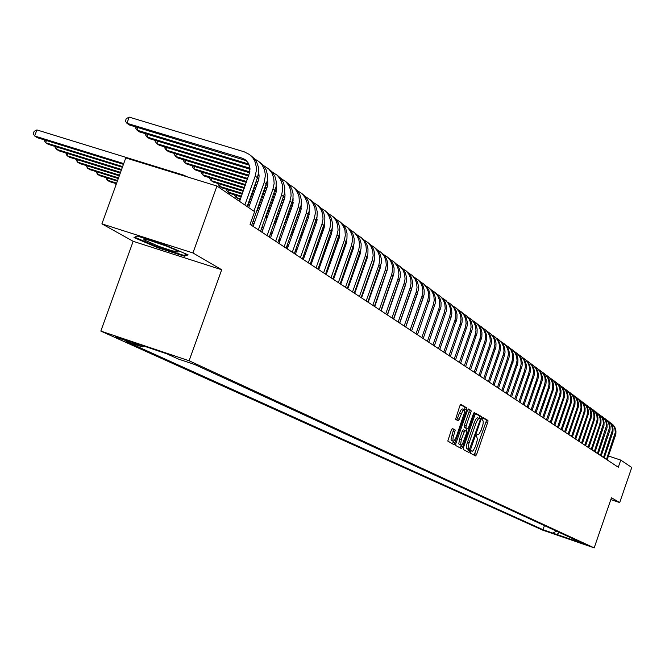 <?xml version="1.0" encoding="UTF-8"?>
<svg xmlns="http://www.w3.org/2000/svg" width="665" height="665" viewBox="0 0 665 665"><rect width="100%" height="100%" fill="white"/><g stroke="black" fill="none" stroke-linecap="round" stroke-linejoin="round"><path stroke-width="1" d="M470.679 451.892L470.537 453.289L475.55 455.924L476.556 454.577L487.977 421.71L487.919 420.463L483.031 417.562L482.067 419.781L483.189 421.053L483.131 423.846L481.144 430.288L479.066 434.029L478.16 434.602L477.096 434.203L476.356 435.675L477.487 439.299L475.583 446.24L473.264 450.629L472.341 451.211L471.344 450.812L470.679 451.892M115.311 336.931L131.038 342.384L120.057 338.136L115.311 336.931M452.524 428.418L451.444 429.798L447.778 441.061L453.904 444.602L454.353 444.328L466.564 410.006L466.772 407.928L460.878 404.42L459.764 405.999L455.575 419.324L458.501 420.77L462.807 410.563L464.378 409.607L464.71 411.893L456.298 436.996L454.286 440.77L453.472 441.261L452.932 440.779L453.006 437.836L455.226 430.23L452.466 428.401M463.497 447.479L463.347 449.54L469 452.499L470.097 450.953L481.61 417.728L481.51 416.664L475.974 413.372L474.943 414.719L463.497 447.479M455.891 443.472L455.741 445.567L461.552 448.601L462.582 447.229L474.428 413.14L474.278 412.391L473.671 413.214L468.276 428.302L467.661 428.817L466.024 427.894L466.107 426.007L471.111 411.319L471.028 410.455L468.517 408.95L467.412 410.505L455.891 443.472M543.887 530.304L552.648 533.347L543.937 530.155M474.137 455.184L486.182 421.327L486.215 419.923L482.682 417.82M479.465 418.476L479.789 416.124L475.55 413.597M467.586 451.751L468.642 449.474M469.349 449.706L480.014 420.313L480.205 419L479.407 418.443L477.985 419.283L476.406 422.134L468.933 443.43L468.16 448.035L469.349 449.706L467.586 449.116L469.365 449.715M479.249 418.401L477.387 417.82L475.949 419.058L474.17 422.757L475.94 423.339M474.17 422.757L466.655 444.76L466.606 448.426L468.667 449.34M465.907 428.227L464.145 427.196L464.253 425.617L469.099 411.718L469.182 409.815L470.978 410.413M461.352 439.607L460.571 444.469L461.178 445.218L462.424 444.162L466.905 432.067L466.755 431.344L464.752 430.604L461.352 439.607L459.565 439L458.784 443.871L461.011 445.193M465.076 430.421L463.314 429.831L462.79 430.222L462.217 431.402L464.012 431.992M460.105 447.844L460.87 446.431L462.649 447.03M453.314 441.236L451.352 440.538L451.003 439.565L453.389 430.105L453.297 429.241L452.125 428.593M464.22 409.524L462.25 408.909L460.995 409.964L459.465 413.123L461.277 413.721M456.788 420.064L459.465 413.123M464.586 409.906L464.96 407.329L460.471 404.653M452.449 443.838L453.63 441.227M609.722 422.209L613.787 426.207L614.975 429.183L615.283 432.391L606.438 459.407M611.235 423.231L613.504 425.309L615.117 427.944L615.931 430.937L615.89 434.07L607.178 459.889M159.118 246.491L172.052 250.796L178.27 251.86L175.394 249.907L167.231 246.366L149.509 240.298L144.679 239.259L143.898 239.433L144.596 240.148L159.118 246.491M606.763 420.014L610.861 424.037L612.058 427.03L612.365 430.263L603.463 457.445M608.292 421.053L610.586 423.131L612.199 425.791L613.022 428.809L612.98 431.951L604.211 457.936M603.77 417.786L607.893 421.843L609.107 424.852L609.406 428.11L600.445 455.459M605.316 418.842L607.619 420.937L609.248 423.605L610.071 426.639L610.029 429.814L601.202 455.957M600.736 415.534L604.892 419.623L606.106 422.649L606.413 425.924L597.394 453.447M602.307 416.606L604.626 418.709L606.264 421.394L607.087 424.453L607.045 427.645L598.168 453.946M597.669 413.256L601.858 417.371L603.08 420.421L603.388 423.713L594.311 451.402M599.256 414.337L601.584 416.456L603.238 419.158L604.069 422.233L604.028 425.442L595.084 451.917M594.552 410.953L598.783 415.093L600.005 418.16L600.312 421.477L599.672 424.769L591.177 449.34M596.164 412.042L598.517 414.179L600.171 416.897L601.01 419.989L600.969 423.223L591.966 449.856M591.401 408.609L595.665 412.79L596.896 415.874L597.203 419.208L596.563 422.524L588.01 447.254M593.039 409.715L595.399 411.868L597.062 414.603L597.91 417.711L597.868 420.962L588.799 447.778M588.217 406.249L592.507 410.446L593.745 413.555L594.053 416.905L593.404 420.247L584.793 445.134M589.872 407.362L592.241 409.524L593.92 412.275L594.768 415.409L594.726 418.684L585.599 445.666M584.984 403.846L589.306 408.077L590.553 411.203L590.869 414.578L590.212 417.936L581.543 442.99M586.655 404.977L589.049 407.155L590.736 409.923L591.592 413.073L591.542 416.365L582.357 443.53M581.709 401.419L586.064 405.683L587.32 408.825L587.636 412.225L586.971 415.6L578.242 440.812M583.405 402.558L585.807 404.744L587.511 407.537L588.367 410.704L588.326 414.021L579.074 441.361M578.384 398.95L582.781 403.248L584.045 406.415L584.36 409.831L583.695 413.231L574.901 438.609M580.104 400.114L582.532 402.308L584.236 405.118L585.109 408.31L585.059 411.652L575.74 439.166M575.026 396.456L577.336 398.127L579.456 400.787L580.728 403.971L581.044 407.412L580.37 410.837L571.518 436.381M576.771 397.637L579.207 399.848L580.927 402.666L581.8 405.883L581.75 409.241L572.374 436.938M571.617 393.929L573.953 395.609L576.081 398.293L577.361 401.494L577.677 404.96L577.004 408.401L568.093 434.12M573.388 395.118L575.84 397.346L577.569 400.189L578.442 403.422L578.4 406.805L568.949 434.686M568.159 391.361L570.52 393.065L572.665 395.758L573.953 398.983L574.269 402.466L573.587 405.941L564.61 431.826M569.955 392.574L572.424 394.81L574.169 397.67L575.05 400.929L575.001 404.337L565.491 432.4M564.66 388.767L567.045 390.48L569.207 393.198L570.495 396.44L570.811 399.948L570.129 403.439L561.094 429.499M566.48 389.989L568.966 392.242L570.72 395.118L571.601 398.401L571.551 401.826L561.975 430.089M561.11 386.132L563.521 387.87L565.691 390.596L566.996 393.863L567.312 397.396L566.622 400.912L557.519 427.146M562.956 387.371L565.458 389.64L567.22 392.533L568.118 395.833L568.06 399.291L558.417 427.736M557.511 383.464L559.947 385.21L562.133 387.961L563.446 391.244L563.762 394.802L563.064 398.343L553.895 424.76M559.381 384.719L561.9 386.997L563.679 389.914L564.577 393.239L564.527 396.714L554.81 425.359M553.862 380.754L556.322 382.525L558.525 385.284L559.839 388.593L560.163 392.175L559.465 395.742L550.229 422.341M555.757 382.026L558.292 384.32L560.088 387.254L560.986 390.604L560.936 394.104L551.152 422.948M550.163 378.011L552.657 379.798L554.868 382.575L556.189 385.908L556.514 389.515L555.807 393.098L546.505 419.881M552.083 379.299L554.643 381.61L556.439 384.561L557.428 390.288L556.721 393.763L547.436 420.504M546.406 375.226L548.933 377.03L551.16 379.831L552.49 383.181L552.814 386.814L552.1 390.43L542.731 417.396M548.359 376.531L550.936 378.859L552.748 381.835L553.662 385.226L553.604 388.776L543.679 418.019M542.607 372.4L545.15 374.229L547.395 377.047L548.733 380.422L549.057 384.071L548.342 387.712L538.899 414.869M544.585 373.73L547.17 376.066L548.999 379.058L549.922 382.483L549.864 386.057L539.864 415.5M538.741 369.541L541.327 371.378L543.579 374.22L544.926 377.612L545.25 381.294L544.527 384.96L535.017 412.308M540.753 370.887L543.363 373.24L545.2 376.249L546.131 379.69L546.073 383.298L535.99 412.948M534.826 366.639L537.436 368.493L539.706 371.353L541.061 374.769L541.385 378.476L540.662 382.167L531.077 409.715M536.871 367.994L539.498 370.363L541.343 373.398L542.283 376.872L542.224 380.496L532.067 410.363M530.861 363.688L533.496 365.567L535.782 368.443L537.145 371.885L537.47 375.617L536.738 379.333L527.079 407.08M532.931 365.068L535.574 367.454L537.436 370.513L538.376 374.004L538.317 377.662L528.085 407.736M526.83 360.704L529.498 362.6L531.792 365.492L533.164 368.959L533.496 372.716L532.756 376.465L523.023 404.403M528.933 362.101L531.593 364.503L533.471 367.579L534.419 371.095L534.352 374.777L524.045 405.076M522.74 357.67L525.441 359.582L527.752 362.5L529.132 365.991L529.465 369.773L528.717 373.547L518.916 401.693M524.868 359.083L527.553 361.502L529.448 364.603L530.396 368.144L530.337 371.851L519.947 402.375M518.592 354.586L521.318 356.523L523.654 359.457L525.034 362.974L525.367 366.789L524.619 370.588L514.735 398.934M520.753 356.024L523.455 358.46L525.358 361.577L526.323 365.151L526.256 368.884L515.791 399.632M514.377 351.461L517.146 353.423L519.49 356.374L520.886 359.915L521.219 363.755L520.454 367.579L510.496 396.141M516.572 352.924L519.299 355.376L521.219 358.518L522.183 362.109L522.116 365.875L511.568 396.847M510.105 348.294L512.898 350.272L515.259 353.248L516.663 356.814L516.996 360.679L516.231 364.536L506.198 393.306M512.333 349.773L515.076 352.242L517.004 355.401L517.977 359.025L517.91 362.816L507.279 394.021M505.766 345.077L508.592 347.072L510.969 350.073L512.383 353.664L512.715 357.562L511.942 361.436L501.834 390.43M508.027 346.573L510.787 349.059L512.74 352.242L513.712 355.891L513.646 359.715L502.931 391.153M501.36 341.81L504.22 343.83L506.614 346.847L508.035 350.463L508.376 354.387L507.595 358.294L497.395 387.504M503.654 343.331L506.439 345.825L508.401 349.042L509.39 352.716L509.315 356.565L498.517 388.235M496.88 338.485L499.789 340.53L502.191 343.572L503.621 347.213L503.962 351.17L503.172 355.11L492.898 384.536M499.224 340.031L503.447 344.636L504.777 348.219L505.068 352.076L504.286 355.908L494.029 385.284M492.341 335.118L495.275 337.18L497.703 340.247L499.141 343.913L499.482 347.903L498.683 351.868L488.326 381.519M494.71 336.69L497.536 339.216L499.531 342.475L500.529 346.207L500.454 350.123L489.473 382.284M487.728 331.694L490.704 333.788L493.139 336.864L494.594 340.563L494.926 344.578L494.128 348.576L483.688 378.46M490.138 333.29L492.981 335.842L494.984 339.117L495.99 342.882L495.924 346.822L484.851 379.233M483.039 328.219L486.049 330.33L488.509 333.439L489.964 337.163L490.305 341.203L489.498 345.235L478.966 375.351M485.492 329.832L488.359 332.4L490.379 335.709L491.393 339.499L491.319 343.473L480.155 376.132M478.276 324.686L481.327 326.823L483.804 329.948L485.267 333.705L485.608 337.778L484.793 341.843L474.178 372.192M480.77 326.332L483.655 328.917L485.691 332.242L486.714 336.066L486.639 340.073L475.384 372.99M473.438 321.104L476.531 323.257L479.024 326.407L480.496 330.197L480.845 334.296L480.022 338.394L469.315 368.984M475.974 322.766L478.883 325.368L480.936 328.726L481.959 332.575L481.884 336.615L470.537 369.79M468.517 317.454L471.66 319.641L474.162 322.816L475.65 326.623L475.99 330.763L475.167 334.886L464.37 365.725M471.094 319.142L474.029 321.769L476.098 325.152L477.138 329.034L477.054 333.107L465.608 366.54M463.522 313.747L466.697 315.958L469.224 319.158L470.72 322.999L471.069 327.172L470.23 331.328L459.34 362.408M466.14 315.468L469.099 318.111L471.186 321.519L472.225 325.426L472.15 329.532L460.604 363.24M458.443 309.981L461.668 312.218L464.212 315.443L465.716 319.308L466.065 323.514L465.217 327.704L454.237 359.042M461.111 311.727L464.087 314.387L466.19 317.82L467.246 321.769L467.163 325.908L455.517 359.89M453.281 306.158L456.547 308.419L459.108 311.669L460.629 315.567L460.97 319.799L460.122 324.03L449.041 355.617M455.99 307.928L459 310.605L461.111 314.071L462.175 318.045L462.092 322.217L450.346 356.482M448.035 302.267L451.344 304.553L453.921 307.829L455.45 311.752L455.799 316.025L454.935 320.289L443.763 352.134M450.787 304.063L453.821 306.765L455.957 310.256L457.021 314.262L456.938 318.469L445.093 353.007M442.699 298.311L446.057 300.622L448.651 303.922L450.188 307.887L450.538 312.184L449.665 316.482L438.393 348.593M445.5 300.139L450.105 305.127L451.552 309.026L451.859 313.24L450.995 317.438L439.748 349.482M437.271 294.287L440.671 296.632L443.289 299.948L444.835 303.947L445.184 308.286L444.311 312.617L432.932 344.994M440.122 296.141L443.206 298.884L445.375 302.425L446.456 306.499L446.365 310.779L434.312 345.9M431.751 290.189L435.201 292.567L437.836 295.917L439.399 299.94L439.748 304.312L438.858 308.685L427.387 341.336M434.652 292.076L437.761 294.836L439.947 298.41L441.036 302.525L440.945 306.839L428.784 342.259M426.14 286.033L429.632 288.435L432.292 291.802L433.863 295.867L434.212 300.272L433.314 304.678L421.735 337.612M429.091 287.945L432.225 290.73L434.428 294.329L435.525 298.477L435.434 302.833L423.156 338.551M411.627 330.946L423.023 298.527M420.421 281.794L423.971 284.229L426.647 287.629L428.227 291.719L428.584 296.166L427.678 300.605L415.991 333.822M423.43 283.747L426.589 286.549L428.809 290.181L429.923 294.354L429.823 298.751L417.437 334.778M369.166 298.269L369.491 298.602M369.258 298.02L369.599 298.286M405.75 327.072L417.404 293.764M414.611 277.488L418.21 279.948L420.903 283.373L422.499 287.504L422.849 291.985L421.934 296.465L410.147 329.965M417.67 279.466L420.854 282.293L423.098 285.95L424.212 290.164L424.12 294.603L411.618 330.937M362.492 293.697L362.866 294.063M362.558 293.523L362.957 293.814M399.765 323.124L411.618 289.125M408.692 273.099L412.35 275.593L415.068 279.051L416.664 283.207L417.022 287.729L416.099 292.251L404.195 326.041M411.81 275.111L415.026 277.962L417.279 281.652L418.41 285.9L418.31 290.381L405.692 327.03M355.684 289.059L356.116 289.45M355.717 288.959L356.182 289.275M393.672 319.109L405.7 284.47M402.674 268.635L406.382 271.162L409.116 274.645L410.729 278.834L411.086 283.398L410.155 287.962L398.135 322.051M405.85 270.688L409.083 273.548L411.369 277.272L412.5 281.561L412.4 286.075L399.665 323.057M348.734 284.362L349.233 284.778M348.734 284.337L349.275 284.67M387.471 315.019L399.665 279.749M396.54 264.096L400.305 266.648L403.065 270.165L404.686 274.387L405.043 278.992L404.104 283.589L391.968 317.986M399.773 266.175L403.04 269.059L405.342 272.816L406.49 277.147L406.382 281.702L393.522 319.009M341.635 279.591L342.001 279.857M381.161 310.854L393.505 274.961M390.297 259.466L394.121 262.06L396.897 265.601L398.535 269.865L398.892 274.504L397.936 279.142L385.692 313.847M393.597 261.586L396.889 264.495L399.208 268.286L400.363 272.65L400.264 277.247L387.271 314.886M334.395 274.753L335.044 275.202M374.728 306.615L387.221 270.098M383.946 254.753L387.82 257.38L390.621 260.946L392.267 265.252L392.633 269.932L391.668 274.612L379.299 309.632M387.296 256.906L390.629 259.84L392.965 263.664L394.129 268.07L394.021 272.708L380.912 310.688M327.005 269.84L327.729 270.306M333.872 276.224L334.362 277.122L333.697 276.723M368.186 302.301L380.164 268.402L380.821 265.152M377.471 249.957L381.411 252.617L384.229 256.216L385.891 260.555L386.249 265.277L385.276 269.998L372.791 305.335M380.887 252.151L384.245 255.102L386.606 258.959L387.778 263.406L387.67 268.086L374.428 306.415M319.458 264.861L320.264 265.335M326.582 271.029L327.138 271.96M361.511 297.895L373.614 263.689L374.287 260.131M370.871 245.069L374.877 247.762L377.72 251.395L379.391 255.767L379.748 260.539L378.767 265.302L366.157 300.962M374.362 247.297L377.745 250.281L380.131 254.163L381.311 258.652L381.195 263.382L367.828 302.068M311.744 259.807L312.641 260.289M319.134 265.767L319.765 266.731M354.719 293.415L366.939 258.893L367.62 255.019M364.154 240.09L368.219 242.816L371.087 246.482L372.766 250.896L373.132 255.709L372.134 260.514L359.399 296.507M367.703 242.359L371.128 245.36L373.531 249.284L374.719 253.814L374.794 256.989L373.805 261.719L361.103 297.629M303.863 254.687L304.853 255.16M311.162 261.453L311.42 261.952M311.528 260.422L312.242 261.42M347.787 288.851L360.231 253.714L360.829 249.816M357.305 235.019L361.436 237.779L364.329 241.478L366.024 245.925L366.382 250.78L365.376 255.634L352.517 291.968M360.929 237.322L364.378 240.356L366.806 244.313L368.003 248.876L367.886 253.697L354.246 293.107M296.69 250.547L295.809 249.483L296.906 249.949M303.431 255.909L304.063 257.072M303.747 255.011L304.545 256.025M340.729 284.196L353.306 248.702L353.896 244.529M350.322 229.841L354.52 232.65L357.438 236.374L359.142 240.863L359.507 245.767L358.485 250.663L345.492 287.338M354.021 232.193L357.504 235.244L359.948 239.242L361.162 243.856L361.045 248.718L347.263 288.502M288.161 244.412L288.776 244.662M295.526 250.289L296.316 251.611M333.539 279.45L346.249 243.606L346.822 239.134M343.207 224.571L347.479 227.413L350.413 231.171L352.134 235.709L352.492 240.647L351.469 245.593L338.344 282.617M346.98 226.965L350.497 230.04L352.965 234.072L354.187 238.727L354.063 243.648L340.139 283.805M287.446 244.595L288.327 245.925M287.679 243.93L288.668 244.978M326.199 274.612L339.05 238.403L339.615 233.648M335.95 219.192L340.289 222.077L343.248 225.867L344.985 230.447L345.343 235.435L344.304 240.422L331.045 277.812M339.798 221.636L343.348 224.737L345.842 228.802L347.072 233.506L346.947 238.469L332.882 279.017M279.184 238.81L280.165 240.156M279.375 238.261L280.464 239.325M318.718 269.682L331.71 233.099L332.251 228.062M328.552 213.714L332.966 216.632L335.95 220.464L337.695 225.078L338.061 230.115L337.005 235.152L323.606 272.908M332.475 216.2L336.058 219.325L338.576 223.432L339.823 228.178L339.69 233.191L325.476 274.138M270.73 232.941L271.819 234.296M270.888 232.509L272.076 233.573M311.087 264.653L324.221 227.688L324.736 222.368M321.004 208.12L325.493 211.088L328.502 214.945L330.264 219.608L330.621 224.695L329.557 229.782L316.016 267.904M325.01 210.655L328.626 213.806L331.17 217.945L332.425 222.742L332.292 227.804L317.928 269.159M262.093 226.973L263.282 228.344M262.201 226.657L263.506 227.729M303.307 259.516L316.582 222.168L317.064 216.566M313.298 202.418L317.87 205.427L320.904 209.317L322.675 214.022L323.04 219.159L321.96 224.296L308.277 262.791M317.396 204.995L321.045 208.178L323.614 212.359L324.877 217.197L324.744 222.318L310.223 264.08M253.249 220.913L254.554 222.293M253.315 220.722L254.737 221.778M295.36 254.279L308.784 216.541L309.233 210.647M305.443 196.599L310.09 199.65L313.149 203.581L314.936 208.328L315.301 213.507L314.213 218.702L300.372 257.588M309.624 199.226L313.315 202.434L315.9 206.649L317.18 211.545L317.039 216.715L302.367 258.901M287.255 248.934L300.838 210.797L301.237 204.621M297.421 190.664L302.151 193.756L305.235 197.721L307.039 202.517L307.405 207.746L306.299 212.991L292.309 252.268M301.694 193.332L305.418 196.574L308.028 200.83L309.325 205.768L309.183 210.996L294.346 253.606M278.976 243.481L292.716 204.928L293.074 198.461M289.233 184.596L294.055 187.738L297.164 191.736L298.976 196.582L299.341 201.869L298.228 207.156L284.08 246.84M293.598 187.322L297.363 190.589L299.998 194.887L301.303 199.882L301.162 205.161L286.158 248.211M270.53 237.904L284.421 198.943L285.036 195.286L284.736 192.185M280.871 178.411L285.775 181.595L288.918 185.635L290.746 190.523L291.112 195.859L289.982 201.204L275.676 241.304M285.335 181.188L289.134 184.479L291.802 188.818L293.115 193.864L292.966 199.201L277.795 242.7M261.902 232.218L275.958 192.825L276.557 189.558L276.208 185.776M272.334 172.085L277.33 175.319L280.497 179.392L282.334 184.33L282.7 189.725L281.561 195.128L267.097 235.643M276.889 174.92L280.73 178.237L283.423 182.626L284.753 187.721L284.603 193.116L269.259 237.064M253.091 226.408L267.305 186.582L267.92 183.166L267.505 179.242M263.614 165.627L268.702 168.91L271.894 173.025L273.747 178.012L274.113 183.457L272.958 188.918L258.328 229.857M268.269 168.519L272.151 171.869L274.878 176.3L276.216 181.445L276.058 186.898L260.539 231.32M248.685 207.588L258.643 179.617L259.101 176.042L258.602 172.559M254.695 159.035L258.552 161.229L262.168 165.02L264.512 169.799L265.393 175.203L264.171 182.576L253.947 211.162M259.466 161.977L263.39 165.361L266.133 169.833L267.488 175.036L267.33 180.548L251.628 225.443M123.723 163.548L34.638 136.026L36.866 129.924L183.64 175.111L187.846 177.081M246.391 160.689L129.467 125.045L126.907 123.308L125.377 121.08L126.275 118.611L129.143 117.131L244.155 151.786L249.533 154.529L253.182 158.353L254.919 161.487L256.308 166.782L256.374 170.514L255.185 176.092L244.845 204.986M239.541 201.387L249.89 171.811L249.475 165.643L247.879 162.418L245.427 159.866L242.093 158.137L126.907 123.308L129.143 117.131M250.464 155.294L254.429 158.702L256.432 161.62L258.286 166.674L258.635 172.193L257.455 177.73L247.139 206.541M221.669 269.741L192.917 252.916L216.923 186.042L125.743 157.962L101.92 223.831L133.175 241.345L100.814 331.062L189.084 360.787L221.669 269.741L133.175 241.345M610.844 499.606L619.664 502.574L611.476 497.777L594.211 547.869L189.084 360.787M619.664 502.574L631.75 467.495L620.802 460.064L608.517 456.007M216.923 186.042L254.604 211.603L250.032 224.388L618.325 467.246L620.802 460.064M100.814 331.062L542.557 530.088L594.211 547.869M143.831 346.049L142.302 346.872L125.976 341.369L543.014 529.714L552.823 533.089L556.605 531.194M142.302 346.872L130.814 341.66L166.932 353.83L178.054 358.925L194.654 364.52L584.119 543.862L552.823 533.089M192.917 252.916L101.92 223.831M368.959 300.106L368.601 299.873M362.292 295.692L361.885 295.418M355.501 291.187L355.035 290.879M348.585 286.598L348.061 286.249M341.536 281.927L340.946 281.536M327.022 272.301L326.299 271.819M319.549 267.347L318.759 266.823M311.927 262.293L311.062 261.719M304.154 257.131L303.215 256.507M296.216 251.869L295.202 251.195M288.12 246.499L287.022 245.776M279.857 241.021L278.677 240.24M271.42 235.418L270.148 234.579M262.8 229.708L261.436 228.802M253.997 223.864L252.542 222.9M544.444 525.591L543.014 529.714M573.521 538.982L574.219 540.454M559.523 532.532L556.406 534.718M137.065 235.975L133.964 237.546L157.53 247.604L184.338 256.2L188.087 254.878L164.38 244.703L137.065 235.975M184.754 255.028L184.338 256.2M157.746 247.006L157.53 247.604M467.586 449.116L466.897 448.75M468.102 409.175L469.182 409.815M467.088 428.626L466.24 431.061M461.302 445.193L460.87 446.431M459.565 439L462.217 431.402M186.765 254.313L183.806 255.368L157.821 247.039L134.987 237.289L137.389 236.075M372.068 290.065L372.417 290.306M366.182 284.288L365.426 285.393M373.88 286.191L373.481 286.066M366.482 283.855L366.024 283.706M366.307 284.329L365.858 284.188M359.166 280.846L358.776 280.322M367.171 281.91L366.714 281.76M359.632 279.533L359.117 279.366M374.395 284.728L373.996 284.603M366.997 282.392L366.54 282.251M359.457 280.015L358.942 279.857M375.268 282.259L374.869 282.135M367.87 279.923L367.413 279.782M360.33 277.554L359.815 277.388M352.65 275.127L352.068 274.944M367.695 280.422L367.238 280.281M360.156 278.045L359.64 277.887M352.475 275.626L351.885 275.443M375.983 280.239L375.584 280.115M368.585 277.912L368.127 277.762M361.045 275.534L360.53 275.376M353.364 273.115L352.774 272.933M345.534 270.655L344.877 270.447M368.402 278.419L367.945 278.278M360.862 276.041L360.347 275.884M353.182 273.623L352.6 273.44M345.351 271.154L344.703 270.954M369.308 275.85L368.851 275.709M361.768 273.481L361.253 273.323M354.088 271.062L353.506 270.879M346.257 268.602L345.601 268.394M338.277 266.091L337.546 265.867M369.125 276.374L368.668 276.224M361.585 273.997L361.07 273.839M353.905 271.586L353.323 271.395M346.074 269.117L345.418 268.909M338.094 266.607L337.363 266.382M370.048 273.756L369.599 273.614M362.508 271.387L361.993 271.229M354.827 268.976L354.246 268.793M346.997 266.515L346.34 266.308M339.017 264.005L338.286 263.781M330.871 261.453L330.073 261.195M329.99 261.445L330.704 261.927M369.865 274.288L369.408 274.146M362.325 271.918L361.81 271.752M354.644 269.5L354.054 269.317M346.814 267.039L346.157 266.84M338.826 264.537L338.103 264.304M370.804 271.619L370.355 271.478M363.265 269.259L362.749 269.092M355.584 266.848L355.002 266.665M347.753 264.387L347.097 264.18M339.765 261.885L339.042 261.653M331.627 259.325L330.829 259.076M323.323 256.723L322.816 256.565L323.273 256.873M370.613 272.16L370.164 272.018M363.073 269.791L362.558 269.633M355.393 267.38L354.811 267.197M347.562 264.928L346.906 264.72M339.582 262.417L338.851 262.193M331.436 259.865L330.638 259.608M323.39 254.944L322.816 256.565L322.533 256.191M371.577 269.441L371.12 269.3M364.038 267.081L363.514 266.923M356.357 264.678L355.767 264.487M348.518 262.218L347.87 262.018M340.538 259.716L339.807 259.491M332.392 257.164L331.594 256.914M324.088 254.562L323.215 254.288M378.784 272.318L378.385 272.193M371.378 269.99L370.929 269.849M363.846 267.629L363.323 267.471M356.157 265.219L355.576 265.036M348.327 262.766L347.67 262.559M340.347 260.264L339.615 260.032M332.201 257.712L331.403 257.455M323.897 255.102L323.015 254.828M315.784 251.453L315.06 250.481M372.358 267.222L371.91 267.081M364.819 264.861L364.304 264.703M357.138 262.459L356.548 262.276M349.308 260.007L348.651 259.799M341.32 257.505L340.596 257.28M333.182 254.961L332.375 254.712M324.869 252.359L323.996 252.085M316.399 249.707L315.443 249.408M379.565 270.098L379.166 269.982M372.159 267.787L371.71 267.646M364.628 265.426L364.104 265.26M356.939 263.016L356.357 262.833M349.108 260.564L348.452 260.356M341.12 258.062L340.397 257.837M332.982 255.518L332.176 255.26M324.678 252.916L323.797 252.642M316.207 250.264L315.243 249.957M373.165 264.961L372.708 264.82M365.625 262.6L365.102 262.442M357.936 260.198L357.354 260.015M350.106 257.754L349.449 257.546M342.118 255.252L341.394 255.028M333.98 252.708L333.173 252.459M325.667 250.115L324.794 249.841M317.197 247.463L316.241 247.164M308.552 244.762L307.513 244.437M372.957 265.535L372.508 265.393M365.418 263.174L364.902 263.007M357.737 260.771L357.147 260.589M349.906 258.319L349.25 258.111M341.918 255.826L341.195 255.593M333.772 253.274L332.974 253.024M325.468 250.68L324.587 250.406M316.997 248.028L316.041 247.729M308.352 245.327L307.313 244.994M373.93 262.633L373.522 262.509M366.44 260.298L365.916 260.131M358.751 257.895L358.169 257.712M350.921 255.451L350.264 255.244M342.932 252.958L342.209 252.733M334.794 250.414L333.988 250.165M326.482 247.821L325.609 247.546M318.011 245.177L317.055 244.878M309.366 242.476L308.327 242.151M300.547 239.716L299.416 239.367M373.763 263.232L373.314 263.091M366.232 260.88L365.717 260.713M358.551 258.477L357.961 258.294M350.713 256.033L350.056 255.826M342.733 253.54L342.001 253.307M334.586 250.996L333.78 250.738M326.282 248.394L325.401 248.12M317.803 245.751L316.848 245.451M309.167 243.049L308.119 242.725M300.339 240.298L299.208 239.94M367.23 257.929L366.756 257.779M359.582 255.543L359 255.36M351.752 253.107L351.095 252.9M343.763 250.614L343.04 250.389M335.625 248.07L334.819 247.821M327.313 245.485L326.44 245.21M318.843 242.841L317.878 242.542M310.198 240.14L309.15 239.816M301.378 237.388L300.248 237.039M292.367 234.579L291.145 234.205M367.055 258.535L366.54 258.377M359.374 256.141L358.792 255.959M351.544 253.697L350.887 253.49M343.556 251.204L342.832 250.979M335.409 248.66L334.611 248.411M327.105 246.075L326.224 245.792M318.635 243.423L317.671 243.124M309.99 240.73L308.942 240.406M301.162 237.979L300.031 237.621M292.159 235.169L290.938 234.787M360.405 253.141L359.848 252.966M352.6 250.705L351.943 250.506M344.611 248.22L343.888 247.995M336.473 245.684L335.667 245.435M328.161 243.099L327.28 242.825M319.69 240.456L318.726 240.156M311.045 237.762L309.998 237.438M302.218 235.011L301.087 234.662M293.215 232.21L291.993 231.827M284.022 229.342L282.7 228.935M282.608 229.209L283.805 229.94M360.222 253.747L359.632 253.573M352.392 251.312L351.735 251.104M344.404 248.826L343.672 248.594M336.257 246.283L335.451 246.033M327.953 243.698L327.072 243.423M319.474 241.054L318.518 240.755M310.829 238.361L309.79 238.037M302.01 235.609L300.879 235.26M292.999 232.808L291.777 232.426M353.447 248.253L352.816 248.062M345.484 245.776L344.753 245.551M337.338 243.24L336.532 242.991M329.025 240.663L328.153 240.389M320.555 238.02L319.591 237.721M311.91 235.335L310.863 235.011M303.082 232.592L301.952 232.235M294.08 229.791L292.858 229.408M284.878 226.923L283.564 226.516M275.493 224.005L274.495 223.698L275.385 224.304M353.248 248.876L352.591 248.677M345.26 246.391L344.537 246.166M337.122 243.856L336.315 243.606M328.809 241.27L327.928 240.996M320.339 238.635L319.375 238.336M311.694 235.942L310.646 235.618M302.866 233.199L301.735 232.85M293.855 230.398L292.642 230.015M284.662 227.538L283.348 227.131M275.152 221.852L274.495 223.698L274.188 223.265M346.349 243.282L345.634 243.058M338.219 240.755L337.421 240.506M329.915 238.17L329.034 237.895M321.436 235.543L320.48 235.244M312.791 232.858L311.744 232.534M303.963 230.115L302.833 229.757M294.961 227.314L293.739 226.94M285.759 224.454L284.445 224.047M276.374 221.545L274.961 221.104M346.141 243.914L345.418 243.689M337.995 241.378L337.197 241.129M329.69 238.801L328.809 238.527M321.212 236.166L320.256 235.867M312.567 233.482L311.528 233.157M303.747 230.738L302.608 230.389M294.736 227.937L293.514 227.555M285.543 225.078L284.221 224.67M276.15 222.16L274.736 221.719M266.856 218.344L265.726 216.79M339.108 238.203L338.319 237.962M330.813 235.634L329.931 235.36M322.342 233.008L321.378 232.708M313.689 230.323L312.65 229.999M304.869 227.588L303.73 227.231M295.859 224.787L294.637 224.413M286.657 221.935L285.343 221.528M277.272 219.026L275.859 218.585M267.679 216.05L266.158 215.576M346.756 241.295L346.307 241.154M338.892 238.851L338.094 238.602M330.588 236.275L329.707 236M322.109 233.639L321.153 233.349M313.464 230.963L312.417 230.639M304.637 228.22L303.506 227.871M295.634 225.427L294.412 225.044M286.432 222.576L285.119 222.16M277.039 219.658L275.626 219.217M267.446 216.682L265.934 216.208M258.303 211.819L258.261 210.996M339.615 235.485L339.208 235.352M331.727 233.041L330.854 232.767M323.257 230.414L322.301 230.115M314.612 227.738L313.564 227.413M305.784 225.003L304.653 224.654M296.773 222.21L295.551 221.836M287.579 219.359L286.266 218.951M278.186 216.449L276.773 216.017M268.594 213.482L267.081 213.008M258.793 210.448L257.172 209.941M339.549 236.183L339 236.017M331.503 233.689L330.621 233.423M323.024 231.071L322.068 230.772M314.379 228.386L313.331 228.062M305.551 225.651L304.42 225.302M296.548 222.858L295.327 222.484M287.347 220.007L286.033 219.6M277.953 217.098L276.54 216.665M268.361 214.13L266.848 213.656M258.56 211.088L256.939 210.589M332.267 230.265L331.769 230.107M324.196 227.771L323.24 227.472M315.551 225.094L314.503 224.77M306.723 222.359L305.592 222.01M297.712 219.575L296.49 219.201M288.519 216.732L287.197 216.325M279.125 213.822L277.712 213.39M269.533 210.855L268.012 210.389M259.724 207.829L258.103 207.322M249.707 204.729L247.978 204.197M332.192 230.979L331.552 230.788M323.963 228.436L322.999 228.137M315.31 225.759L314.271 225.435M306.49 223.024L305.36 222.675M297.479 220.24L296.257 219.866M288.278 217.397L286.964 216.99M278.884 214.487L277.471 214.047M269.292 211.52L267.779 211.054M259.491 208.486L257.87 207.987M249.475 205.385L247.746 204.853M324.778 224.945L324.179 224.762M316.507 222.393L315.468 222.068M307.687 219.666L306.557 219.317M298.676 216.881L297.454 216.507M289.475 214.047L288.161 213.64M280.081 211.138L278.668 210.705M270.489 208.178L268.968 207.713M260.68 205.153L259.067 204.654M250.663 202.06L248.934 201.52M240.431 198.893L236.042 197.538L240.19 199.567M324.686 225.676L323.955 225.452M316.266 223.074L315.227 222.75M307.438 220.348L306.307 219.999M298.435 217.563L297.213 217.189M289.233 214.72L287.92 214.313M279.84 211.819L278.427 211.379M270.248 208.852L268.726 208.386M260.439 205.826L258.826 205.327M250.422 202.734L248.693 202.193M236.773 195.502L236.042 197.538L234.562 195.485L234.778 194.887M317.13 219.525L316.432 219.309M308.668 216.915L307.538 216.566M299.657 214.13L298.435 213.756M290.455 211.295L289.142 210.888M281.062 208.394L279.649 207.962M271.461 205.435L269.948 204.97M261.661 202.418L260.04 201.919M251.644 199.325L249.915 198.793M241.403 196.167L227.912 192.01L229.957 193.399L241.162 196.857M317.03 220.265L316.199 220.007M308.419 217.605L307.288 217.256M299.408 214.828L298.186 214.446M290.206 211.985L288.893 211.578M280.813 209.093L279.4 208.652M271.22 206.133L269.699 205.66M261.412 203.108L259.791 202.609M251.395 200.015L249.666 199.483M228.66 189.932L227.912 192.01L226.424 189.941L226.649 189.309M309.325 213.989L308.527 213.739M300.655 211.32L299.433 210.946M291.453 208.486L290.14 208.079M282.06 205.593L280.647 205.161M272.467 202.642L270.946 202.177M262.658 199.616L261.037 199.118M252.642 196.532L250.913 196M242.401 193.382L219.616 186.366L221.711 187.788L242.151 194.089M309.225 214.745L308.286 214.454M300.405 212.027L299.184 211.653M291.204 209.192L289.89 208.785M281.81 206.3L280.397 205.867M272.209 203.349L270.697 202.875M262.409 200.323L260.788 199.824M252.392 197.239L250.663 196.707M220.381 184.247L219.616 186.366L218.128 184.288L218.369 183.623M301.361 208.345L300.447 208.062M292.484 205.618L291.162 205.211M283.082 202.725L281.669 202.293M273.49 199.774L271.968 199.309M263.681 196.765L262.06 196.266M253.664 193.681L251.935 193.149M243.423 190.531L211.162 180.614L213.299 182.069L243.166 191.254M301.245 209.118L300.198 208.793M292.226 206.341L290.904 205.934M282.825 203.448L281.411 203.016M273.232 200.498L271.711 200.032M263.423 197.48L261.802 196.981M253.407 194.404L251.678 193.872M211.944 178.453L211.162 180.614L209.675 178.519L209.924 177.829M116.001 184.878L115.461 183.44M293.223 202.584L292.209 202.268M284.13 199.791L282.716 199.359M274.537 196.848L273.016 196.383M264.728 193.839L263.107 193.34M254.712 190.764L252.974 190.232M244.471 187.621L202.542 174.754L204.712 176.233L244.205 188.353M293.107 203.365L291.952 203.016M283.864 200.531L282.45 200.099M274.271 197.588L272.758 197.123M264.462 194.571L262.841 194.08M254.446 191.495L252.717 190.963M203.34 172.543L202.542 174.754L201.046 172.642L201.304 171.919M116.649 183.099L107.148 180.132L109.55 181.595L116.417 183.739M107.855 178.195L107.148 180.132L105.926 177.588M284.919 196.707L283.789 196.358M275.601 193.847L274.088 193.382M265.8 190.847L264.18 190.348M255.776 187.779L254.047 187.247M245.535 184.637L193.748 168.769L195.967 170.282L245.269 185.385M293.298 200.115L292.824 199.966M284.786 197.505L283.514 197.114M275.335 194.604L273.822 194.138M265.526 191.603L263.905 191.104M255.51 188.528L253.772 187.996M194.562 166.508L193.748 168.769L192.252 166.649L192.526 165.884M117.589 180.506L97.414 174.205L99.866 175.701L117.356 181.154M98.129 172.227L97.414 174.205L96.192 171.62M276.441 190.705L275.185 190.323M266.889 187.788L265.269 187.289M256.873 184.72L255.136 184.188M246.624 181.587L184.779 162.667L187.04 164.205L246.349 182.36M285.019 194.188L284.429 194.005M276.299 191.52L274.911 191.096M266.615 188.552L264.994 188.062M256.599 185.493L254.861 184.961M185.61 160.356L184.779 162.667L183.274 160.531L183.565 159.733M118.553 177.846L87.472 168.162L89.983 169.691L118.312 178.511M88.212 166.142L87.472 168.162L86.267 165.535M119.534 175.119L77.34 162.002L79.891 163.557L119.284 175.809M78.088 159.933L77.34 162.002L76.142 159.326M120.54 172.335L66.99 155.71L69.601 157.289L120.29 173.041M67.763 153.59L66.99 155.71L65.81 152.983M121.579 169.484L56.434 149.284L59.094 150.905L121.313 170.198M57.223 147.123L56.434 149.284L55.045 147.098L55.262 146.516M122.634 166.549L45.652 142.726L48.37 144.38L122.368 167.289M46.459 140.514L45.652 142.726L44.264 140.523L44.489 139.908M276.482 187.239L276.025 187.098M267.771 184.579L264.171 182.576M257.987 181.587L256.258 181.063M247.746 178.461L175.627 156.441L177.929 158.012L247.463 179.251M276.557 188.137L275.859 187.921M267.621 185.41L266.108 184.945M257.704 182.376L255.975 181.853M176.474 154.081L175.627 156.441L174.114 154.288L174.421 153.449M267.845 181.038L267.272 180.863M258.918 178.32L257.405 177.863M248.893 175.261L166.283 150.091L168.636 151.686L248.602 176.067M267.92 181.961L267.097 181.711M258.751 179.168L257.114 178.669M167.156 147.672L166.283 150.091L164.77 147.921L165.086 147.04M259.026 174.712L258.328 174.504M249.865 171.927L156.749 143.598L159.151 145.236L249.691 172.792M259.092 175.651L258.145 175.361M157.638 141.13L156.749 143.598L155.228 141.421L155.56 140.498M250.007 168.253L147.007 136.982L149.467 138.644L250.065 169.209M147.921 134.446L147.007 136.982L145.494 134.787L145.835 133.815M248.86 164.089L137.065 130.215L139.575 131.919L249.317 165.194M138.004 127.63L137.065 130.215L135.544 128.004L135.909 126.99M36.866 129.924L34.139 131.379L33.25 133.815L34.638 136.026L37.415 137.713L123.449 164.313M486.165 419.881L487.919 420.463M486.007 421.926L487.753 422.499M474.877 453.796L476.622 454.386M479.739 416.074L481.51 416.664M479.581 418.144L481.352 418.726M468.335 450.355L470.097 450.953M467.379 442.183L469.149 442.774M469.025 411.926L470.82 412.516M464.386 425.209L466.173 425.8M464.237 427.296L466.024 427.894M473.513 413.638L474.236 413.871M453.239 429.199L455.06 429.806M453.098 431.319L454.91 431.926M451.826 434.96L453.638 435.567M457.512 418.692L459.324 419.291M464.91 407.288L466.714 407.886M464.76 409.407L466.564 410.006M453.222 442.408L455.018 443.015M615.383 436.115L614.66 435.592M612.473 434.004L611.742 433.48M609.522 431.876L608.783 431.344M606.538 429.723L605.782 429.174M603.512 427.537L602.748 426.988M600.445 425.326L599.672 424.769M597.345 423.09L596.563 422.524M594.202 420.82L593.404 420.247M591.01 418.518L590.212 417.936M587.785 416.19L586.971 415.6M584.518 413.829L583.695 413.231M581.21 411.435L580.37 410.837M577.852 409.017L577.004 408.401M574.444 406.556L573.587 405.941M571.002 404.071L570.129 403.439M567.503 401.544L566.622 400.912M563.962 398.992L563.064 398.343M560.371 396.398L559.465 395.742M556.721 393.763L555.807 393.098M553.031 391.095L552.1 390.43M549.282 388.393L548.342 387.712M545.483 385.65L544.527 384.96M541.634 382.865L540.662 382.167M537.719 380.048L536.738 379.333M533.754 377.18L532.756 376.465M529.731 374.279L528.717 373.547M525.649 371.328L524.619 370.588M521.501 368.335L520.454 367.579M517.295 365.301L516.231 364.536M513.023 362.217L511.942 361.436M508.683 359.092L507.595 358.294M504.286 355.908L503.172 355.11M499.814 352.683L498.683 351.868M495.275 349.408L494.128 348.576M490.662 346.074L489.498 345.235M485.982 342.699L484.793 341.843M481.219 339.258L480.022 338.394M476.381 335.767L475.167 334.886M471.468 332.226L470.23 331.328M466.481 328.618L465.217 327.704M461.402 324.952L460.122 324.03M456.24 321.228L454.935 320.289M450.995 317.438L449.665 316.482M445.658 313.589L444.311 312.617M440.23 309.674L438.858 308.685M434.711 305.684L433.314 304.678M429.091 301.636L427.678 300.605M423.381 297.504L421.934 296.465M417.57 293.307L416.099 292.251M411.652 289.034L410.155 287.962M405.625 284.687L404.104 283.589M399.49 280.264L397.936 279.142M393.248 275.751L391.668 274.612M386.88 271.162L385.276 269.998M380.405 266.482L378.767 265.302M373.805 261.719L372.134 260.514M367.08 256.865L365.376 255.634M360.222 251.91L358.485 250.663M353.231 246.873L351.469 245.593M346.108 241.728L344.304 240.422M338.842 236.482L337.005 235.152M331.436 231.137L329.557 229.782M323.88 225.676L321.96 224.296M316.166 220.107L314.213 218.702M308.294 214.429L306.299 212.991M300.256 208.627L298.228 207.156M292.06 202.709L289.982 201.204M283.681 196.657L281.561 195.128M275.127 190.481L272.958 188.918M257.455 177.73L255.185 176.092M244.188 159.758L241.902 158.079M477.578 417.836L479.34 418.426M463.314 429.831L465.109 430.43M176.341 250.389L177.646 252.01M246.1 160.415L244.454 159.209"/></g></svg>
